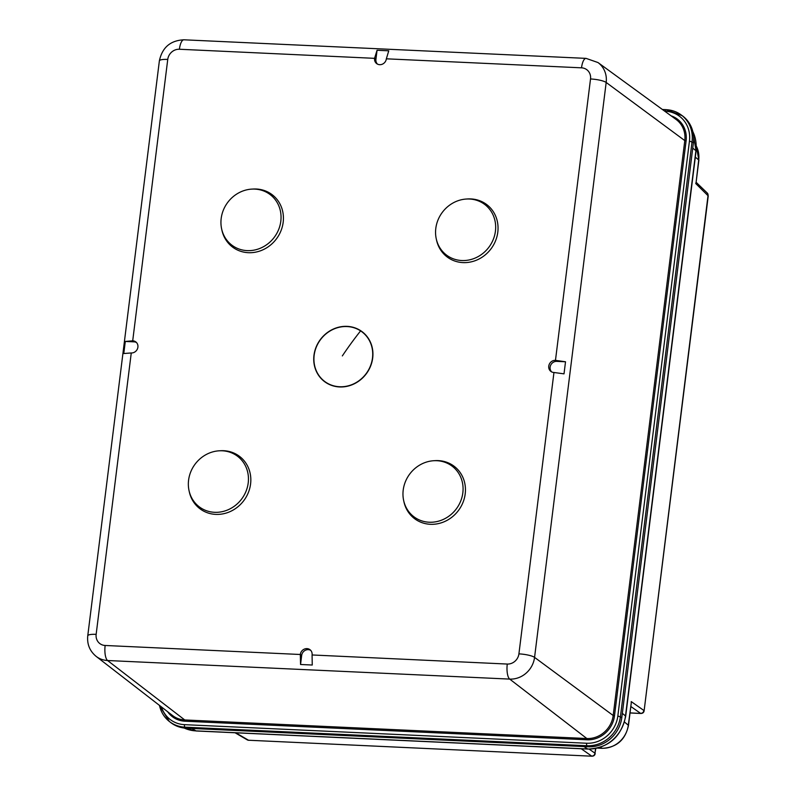 <?xml version="1.0" encoding="UTF-8"?>
<svg xmlns="http://www.w3.org/2000/svg" width="796" height="796" viewBox="0 0 796 796"><rect width="100%" height="100%" fill="white"/><g stroke="black" fill="none" stroke-linecap="round" stroke-linejoin="round"><path stroke-width="1.19" d="M631.228 703.246L631.228 701.584L643.884 710.48A3.114 2.915 125.1 0 1 640.591 713.365L630.83 706.5M631.109 704.231L628.293 725.196A24.875 22.815 126.9 0 1 601.895 748.25A4.149 1.403 92.6 0 0 602.164 748.33C616.552 747.573 625.328 739.962 628.462 725.494A4.149 0.876 -172.9 0 0 628.293 725.196L624.482 722.032M630.024 712.977L640.87 713.475C642.8 713.395 643.874 712.48 644.123 710.738L708.042 195.418A3.114 2.866 -46 0 0 707.246 193.02L708.241 195.916L695.754 183.558L696.112 182.324M640.87 713.475L630.034 712.878M696.092 182.503L698.699 159.946A4.149 0.876 7.1 0 1 698.868 160.245L696.092 182.503M595.816 748.509L594.97 753.205A3.114 2.915 125.1 0 1 591.667 756.091L581.249 748.767M591.945 756.2L248.531 740.24L591.945 756.2C593.876 756.12 594.96 755.205 595.199 753.464M235.089 732.778L247.307 739.892A3.114 2.836 -59.8 0 0 248.531 740.24L235.765 732.808M374.578 58.277L377.055 50.267L388.756 50.805L386.339 58.884A6.259 5.741 -53.1 0 1 382.697 64.028A6.259 5.741 -53.1 0 1 376.787 63.69A6.259 5.741 -53.1 0 1 374.568 58.337L179.399 49.252A12.457 4.209 -87.4 0 1 183.946 39.8L586.065 58.377A12.457 4.209 92.6 0 0 581.518 67.829A10.985 10.069 -53.1 0 1 590.523 78.963L555.469 360.349L565.518 361.772L564.016 373.851L553.956 372.488L518.912 653.874A10.985 10.069 126.9 0 1 507.261 664.053L312.092 654.969A6.259 5.741 -53.1 0 0 310.062 649.755A6.259 5.741 -53.1 0 0 304.072 649.228A6.259 5.741 -53.1 0 0 300.321 654.421L301.674 655.416A6.229 5.711 126.9 0 1 310.669 650.322M312.082 655.038L312.251 665.028L300.55 664.491L300.321 654.421M300.311 654.491L105.142 645.476A10.985 10.069 126.9 0 1 96.147 634.352L131.26 352.966A6.259 5.741 -53.1 0 0 137.439 348.887A6.259 5.741 -53.1 0 0 135.867 341.952A6.259 5.741 -53.1 0 0 132.773 340.817L134.086 341.852L125.3 341.444L132.773 340.817M555.469 360.349L555.399 360.339A6.259 5.741 -53.1 0 0 549.17 364.538A6.259 5.741 -53.1 0 0 550.981 371.493A6.259 5.741 -53.1 0 0 553.887 372.488L553.956 372.488M403.691 500.664L403.98 501.987A32.825 30.109 -53.1 0 0 430.377 524.295A32.825 30.109 -53.1 0 0 465.202 493.878A32.825 30.109 -53.1 0 0 438.307 460.615A32.825 30.109 -53.1 0 0 435.034 460.645L433.691 460.725A31.711 29.084 -53.1 0 0 403.691 500.664A31.711 29.084 -53.1 0 0 429.183 522.226A31.711 29.084 -53.1 0 0 462.834 492.843A31.711 29.084 -53.1 0 0 436.855 460.705A31.711 29.084 -53.1 0 0 433.691 460.725M436.288 238.979L436.576 240.292A32.825 30.109 -53.1 0 0 462.974 262.6A32.825 30.109 -53.1 0 0 497.798 232.193A32.825 30.109 -53.1 0 0 470.904 198.93A32.825 30.109 -53.1 0 0 467.63 198.95L466.287 199.04A31.711 29.084 -53.1 0 0 436.288 238.979A31.711 29.084 -53.1 0 0 461.78 260.531A31.711 29.084 -53.1 0 0 495.43 231.148A31.711 29.084 -53.1 0 0 469.451 199.01A31.711 29.084 -53.1 0 0 466.287 199.04M189.07 490.754L189.358 492.067A32.825 30.109 -53.1 0 0 215.756 514.385A32.825 30.109 -53.1 0 0 250.581 483.968A32.825 30.109 -53.1 0 0 223.686 450.705A32.825 30.109 -53.1 0 0 220.422 450.735L219.069 450.815A31.711 29.084 -53.1 0 0 189.07 490.754A31.711 29.084 -53.1 0 0 214.572 512.306A31.711 29.084 -53.1 0 0 248.213 482.923A31.711 29.084 -53.1 0 0 222.233 450.785A31.711 29.084 -53.1 0 0 219.069 450.815M221.666 229.059L221.955 230.382A32.825 30.109 -53.1 0 0 248.352 252.69A32.825 30.109 -53.1 0 0 283.177 222.273A32.825 30.109 -53.1 0 0 256.282 189.01A32.825 30.109 -53.1 0 0 253.019 189.04L251.665 189.12A31.711 29.084 -53.1 0 0 221.666 229.059A31.711 29.084 -53.1 0 0 247.168 250.621A31.711 29.084 -53.1 0 0 280.809 221.238A31.711 29.084 -53.1 0 0 254.829 189.1A31.711 29.084 -53.1 0 0 251.665 189.12M662.381 109.47L666.093 109.649L682.242 115.699A31.551 28.935 126.9 0 1 693.425 142.633L621.815 717.544A31.551 28.935 126.9 0 1 588.343 746.777L186.224 728.201A31.551 28.935 126.9 0 1 170.633 722.47L169.319 721.445A31.512 28.895 -53.1 0 0 184.901 727.166L587.02 745.743A31.512 28.895 -53.1 0 0 620.452 716.549L692.062 141.628A31.512 28.895 -53.1 0 0 680.898 114.724A31.512 28.895 -53.1 0 0 666.242 109.699A2.08 0.706 92.6 0 0 666.093 109.649A2.08 0.706 92.6 0 0 665.337 111.221L664.74 111.191M300.55 664.491L301.674 655.416M131.191 352.966L123.788 353.524L125.3 341.444M136.474 342.519A6.229 5.711 -53.1 0 0 134.086 341.852M377.055 50.267L375.921 59.342A6.229 5.711 -53.1 0 0 377.493 64.118M565.518 361.772L556.722 361.374A6.229 5.711 -53.1 0 0 550.713 365.135A6.229 5.711 -53.1 0 0 551.688 371.921M692.739 148.086L695.903 150.713A35.641 32.676 -53.1 0 0 692.818 131.589M692.769 131.4L696.082 151.011A4.149 0.876 -172.9 0 0 695.903 150.713L625.497 715.972A35.641 32.676 126.9 0 1 587.697 748.986A4.149 1.403 92.6 0 0 587.955 749.076C608.572 747.981 621.149 737.046 625.676 716.271A4.149 0.876 -172.9 0 0 625.497 715.972L622.333 713.335M696.351 146.215A24.875 22.815 126.9 0 1 698.699 159.946L695.316 157.13M600.413 747.305L601.895 748.25L597.836 748.061M589.139 749.106L594.97 753.205L595.547 748.558M583.896 746.568L587.697 748.986L195.916 730.887L192.115 728.479M196.453 730.917A4.149 1.403 -87.4 0 1 196.184 730.977A4.149 1.403 -87.4 0 1 195.916 730.887A35.641 32.676 -53.1 0 1 184.174 728.032L196.184 730.977L587.955 749.076M179.399 49.252A10.985 10.069 -53.1 0 0 167.747 59.431L132.703 340.817M581.518 67.829L386.349 58.814M325.942 382.587A31.233 28.646 126.9 0 1 319.375 340.937A31.233 28.646 126.9 0 1 360.717 330.718A31.233 28.646 -53.1 0 1 367.294 372.369A31.233 28.646 -53.1 0 1 325.942 382.587M186.224 728.201L184.901 727.166A2.08 0.706 -87.4 0 1 184.493 724.659L586.612 743.235A2.08 0.706 92.6 0 0 587.02 745.743L588.343 746.777M159.489 705.415A31.512 28.895 -53.1 0 0 169.319 721.445L159.409 705.346M665.337 111.221A29.432 26.994 -53.1 0 1 689.455 141.051L693.425 142.633M621.815 717.544L617.845 715.962L689.455 141.051M161.439 706.918A29.432 26.994 -53.1 0 0 184.493 724.659M586.612 743.235A29.432 26.994 -53.1 0 0 617.845 715.962M671.098 115.828A25.87 23.721 126.9 0 1 686.102 140.892L684.799 140.603L606.174 82.466A23.432 21.492 -53.1 0 0 597.985 62.546L676.122 119.49A24.835 22.776 126.9 0 1 684.799 140.603L613.189 715.514L614.492 715.813A25.87 23.721 126.9 0 1 587.04 739.783L586.841 738.529L184.722 719.952A24.835 22.776 126.9 0 1 172.563 715.534L96.107 656.352A23.432 21.492 126.9 0 0 107.579 660.521L184.722 719.952L184.921 721.206L587.04 739.783M590.523 78.963A12.457 2.627 7.1 0 1 606.174 82.466L534.564 657.387L613.189 715.514A24.835 22.776 126.9 0 1 586.841 738.529L509.699 679.097A12.457 4.209 -87.4 0 1 507.261 664.053M184.921 721.206A25.87 23.721 126.9 0 1 167.648 711.723M614.492 715.813L686.102 140.892M105.142 645.476A12.457 4.209 -87.4 0 0 107.579 660.521L509.699 679.097A23.432 21.492 126.9 0 0 534.564 657.387A12.457 2.627 -172.9 0 0 518.912 653.874M167.747 59.431A12.457 2.627 -172.9 0 0 159.369 60.874L87.759 635.795A12.457 2.627 7.1 0 1 96.147 634.352M374.568 58.337L375.921 59.342M555.399 360.339L556.722 361.374M346.32 326.529A31.034 28.457 126.9 0 1 360.598 330.887A31.034 28.457 126.9 0 1 367.125 372.259A31.034 28.457 126.9 0 1 326.052 382.418A31.034 28.457 126.9 0 1 315.853 348.27A31.034 28.457 126.9 0 1 346.32 326.529M342.34 355.911A157.21 62.585 -56.7 0 1 360.598 330.887M628.462 725.494L631.238 703.226M696.122 182.284L707.246 193.02M247.307 739.892L248.909 740.35M597.577 748.121L602.164 748.33M696.351 146.136L698.868 160.245M644.123 710.738L708.241 195.916M625.676 716.271L696.082 151.011M87.759 635.795C86.933 644.173 89.719 651.029 96.107 656.352M183.946 39.8C170.404 40.457 162.215 47.481 159.369 60.874M586.065 58.377L597.985 62.546"/></g></svg>
